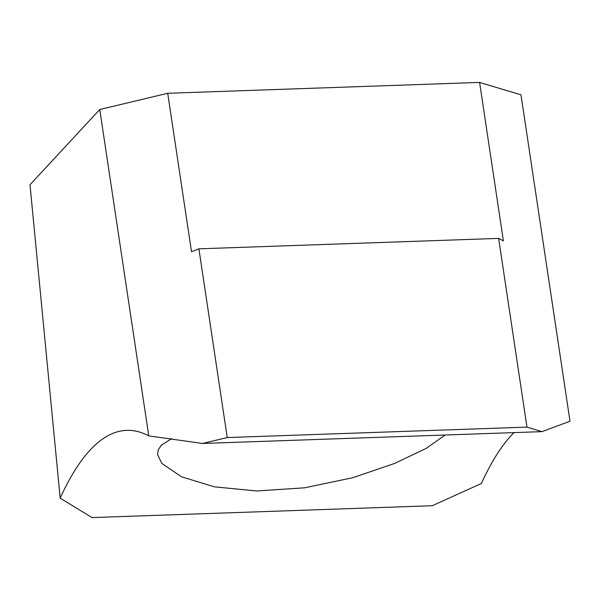 <?xml version="1.0" encoding="UTF-8"?>
<svg xmlns="http://www.w3.org/2000/svg" width="600" height="600" viewBox="0 0 600 600"><rect width="100%" height="100%" fill="white"/><g stroke="black" fill="none" stroke-linecap="round" stroke-linejoin="round"><path stroke-width="0.9" d="M60.18 498.15L30 184.755L99.757 109.515L148.77 435.893A627.308 154.785 -92 0 0 126.69 430.357A627.308 154.785 -92 0 0 60.18 498.15L92.025 517.582L432.248 505.725L481.403 483.48A627.308 154.785 -92 0 1 514.035 432.607M148.77 435.893L202.538 443.46L542.01 431.632L526.965 427.118L498.623 238.388L503.385 240.862L479.588 82.418L520.987 94.845L570 421.215L542.01 431.632M445.178 435.007L426.353 448.283L394.74 463.388L352.815 477.705L304.597 487.822L256.59 490.965L214.403 486.832L181.575 476.827L161.775 463.357L157.583 454.605L158.25 449.783L161.468 445.08L171.847 438.57M479.588 82.418L167.715 93.285L99.757 109.515M202.538 443.46L227.243 437.558L526.965 427.118M167.715 93.285L191.512 251.73L198.9 248.827L227.243 437.558M198.9 248.827L498.623 238.388"/></g></svg>
